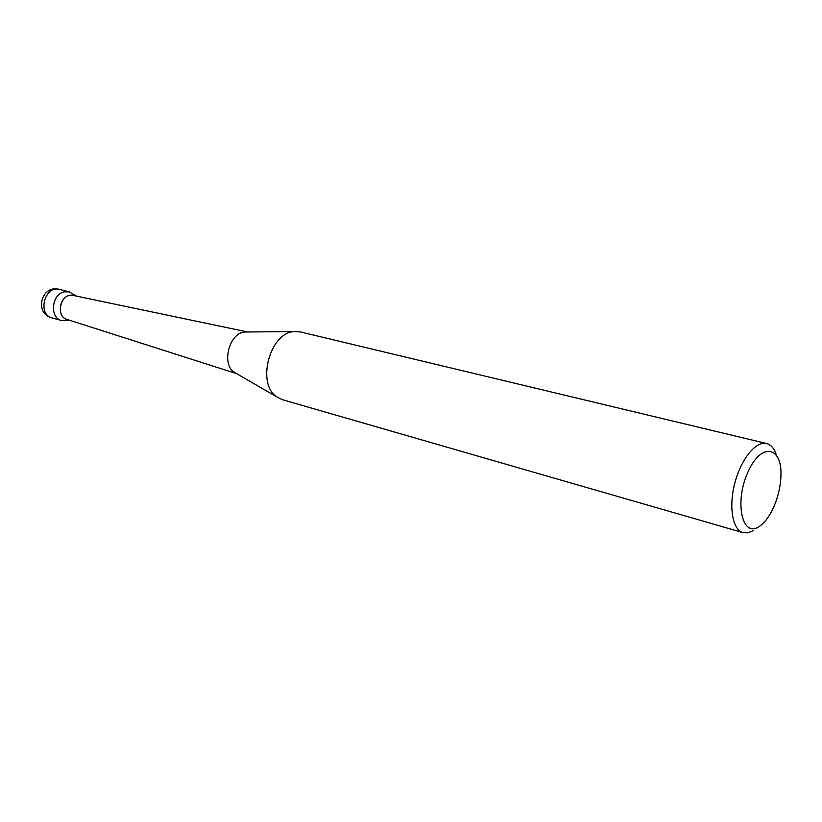 <?xml version="1.0" encoding="UTF-8"?>
<svg xmlns="http://www.w3.org/2000/svg" width="822" height="822" viewBox="0 0 822 822"><rect width="100%" height="100%" fill="white"/><g stroke="black" fill="none" stroke-linecap="round" stroke-linejoin="round"><path stroke-width="1.23" d="M766.587 443.51L300.297 331.903L294.019 331.574C269.729 332.766 256.248 383.874 276.788 396.892L282.408 399.698L743.067 532.656C732.525 529.892 728.487 506.753 734.889 482.822C741.136 458.851 756.055 440.726 766.587 443.51C770.923 444.661 774.129 448.38 776.235 454.679M753.075 530.683L747.897 532.81L743.067 532.656M758.963 526.655C763.72 523.624 768.067 518.281 772.012 510.637C777.263 500.012 780.232 488.782 780.9 476.955C782.78 446.192 761.326 441.661 747.969 471.992C734.2 501.954 742.05 538.061 758.963 526.655M236.664 373.661L66.695 319.337C54.858 316.069 61.105 292.385 73.024 295.386L247.669 331.985M236.428 373.527L234.147 372.202C221.139 363.93 229.348 332.787 244.761 332.006L247.391 331.985M66.921 319.409C56.882 317.045 58.824 297.441 69.325 295.488L73.25 295.427M59.533 289.416C44.83 284.926 37.021 314.528 52.022 317.878L61.619 320.529C49.382 317.97 51.519 294.184 64.26 291.851L69.192 291.851L59.533 289.416C41.419 284.093 33.64 313.572 52.022 317.878M234.147 372.202L276.788 396.892M244.761 332.006L294.019 331.574M61.619 320.529L70.045 320.405M76.456 296.105L69.192 291.851"/></g></svg>
